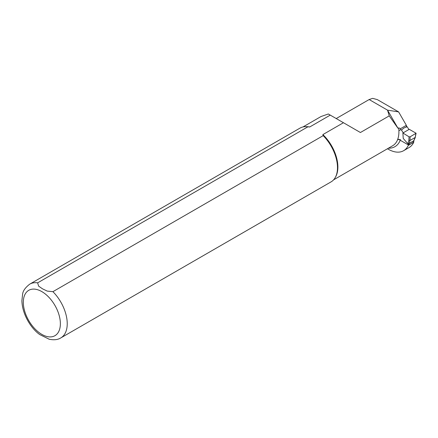 <?xml version="1.0" encoding="UTF-8"?>
<svg xmlns="http://www.w3.org/2000/svg" width="438" height="438" viewBox="0 0 438 438"><rect width="100%" height="100%" fill="white"/><g stroke="black" fill="none" stroke-linecap="round" stroke-linejoin="round"><path stroke-width="0.66" d="M403.234 132.802L409.267 129.314L416.095 133.234L410.143 136.815L409.032 136.798L402.889 132.999L403.234 132.802L401.449 130.042L404 127.94L407.143 126.752L406.376 126.308M409.032 136.798L408.868 140.368L407.887 143.483L407.296 143.122L403.234 138.43L402.889 132.999M415.876 133.502L415.191 137.461L413.625 140.943L409.032 143.593L409.973 140.472L410.143 136.815M413.642 140.844L409.01 143.516L407.887 143.483M415.18 137.466L409.973 140.472M408.928 129.511L407.143 126.752M413.625 142.093L413.855 140.664A0.777 0.449 180 0 1 413.625 140.943L413.625 142.093L411.326 143.653L409.032 144.748L409.032 143.593A0.777 0.449 180 0 1 407.931 143.593L407.931 144.693L409.032 144.748M398.52 139.257L407.931 144.693M401.449 130.042L400.671 129.593M408.868 140.368L409.963 140.483M415.191 137.461L416.095 133.234M398.011 128.29L387.542 110.157L389.24 115.873L398.011 128.29L398.7 127.896L400.677 128.58L406.349 125.306L398.607 111.893L377.332 99.612L372.656 98.353L369.152 99.541L387.542 110.157L398.607 111.893M400.48 139.585L397.622 139.558A30.561 17.646 60 0 0 398.887 130.65L400.617 129.675L400.677 128.58M389.24 115.873L360.414 132.517L343.447 122.722L322.861 134.603L323.178 135.638L52.916 291.67L47.238 291.1L42.53 288.845L38.621 286.123L37.635 282.849L307.898 126.812L309.682 126.998A30.561 17.646 -120 0 0 306.885 126.67L305.998 126.653A31.049 17.925 -120 0 0 300.014 128.104L29.751 284.136C25.3 287.585 22.918 290.958 22.606 294.248L21.9 300.616C22.179 314.38 31.131 328.555 39.727 334.561L49.231 339.247M48.914 339.165C53.819 340.244 57.778 339.828 60.8 337.917L331.062 181.879A31.049 17.925 -120 0 0 335.311 177.423L335.738 176.645A30.561 17.646 -120 0 0 322.861 134.603M309.682 126.998L330.263 115.112L328.314 113.984L321.18 116.47M408.402 144.157L408.254 145.427A30.852 17.816 60 0 1 403.601 150.71A30.852 17.816 60 0 1 387.46 148.756M403.601 150.71L409.087 147.54A30.852 17.816 -120 0 0 413.746 142.257L413.779 141.945M413.855 141.299L413.888 140.987M406.349 125.306A1.555 0.898 60 0 1 406.13 126.598M369.152 99.541L336.22 118.55M330.263 115.112L343.447 122.722M413.746 142.257L411.337 143.648M411.32 143.659L408.254 145.427M307.898 126.812A31.049 17.925 -120 0 0 305.998 126.653M335.311 177.423A31.049 17.925 -120 0 0 323.178 135.638M39.36 334.282L39.727 334.561M398.919 130.633A30.561 17.646 -120 0 0 398.7 127.896M333.553 179.881L392.612 145.783A30.561 17.646 -120 0 0 397.655 139.541M388.457 148.186A32.505 18.768 -120 0 0 400.233 140.248M60.8 337.917A31.049 17.925 -120 0 0 52.916 291.67M37.635 282.849A31.049 17.925 -120 0 0 29.751 284.136M41.845 291.615A26.198 15.127 -120 0 0 25.804 314.44A26.198 15.127 -120 0 0 57.887 332.962A26.198 15.127 -120 0 0 41.845 291.615M415.372 137.286L413.85 140.675M302.992 126.943L321.169 116.448M400.195 130.026L400.808 129.67"/></g></svg>

